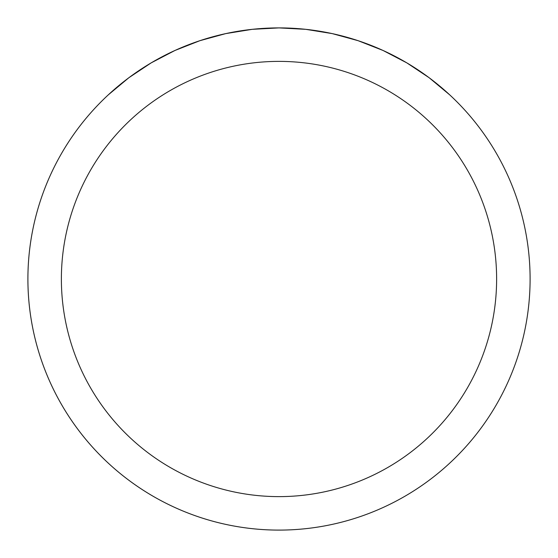 <?xml version="1.0" encoding="UTF-8"?>
<svg xmlns="http://www.w3.org/2000/svg" width="558" height="558" viewBox="0 0 558 558"><rect width="100%" height="100%" fill="white"/><g stroke="black" fill="none" stroke-linecap="round" stroke-linejoin="round"><path stroke-width="0.84" d="M530.1 279A251.1 251.1 0 0 1 279 530.1A251.1 251.1 0 0 1 27.9 279A251.1 251.1 0 0 1 279 27.9A251.1 251.1 0 0 1 530.1 279A251.1 251.1 0 0 0 449.713 94.86L429.116 77.708L406.803 62.859L383.032 50.464L358.083 40.678L332.226 33.606L305.763 29.33L279 27.9L252.237 29.33L225.774 33.606L199.917 40.678L174.968 50.464L151.197 62.859L128.884 77.708L108.287 94.86A251.1 251.1 0 0 0 178.539 509.126A251.1 251.1 0 0 0 530.1 279M449.713 94.86A251.1 251.1 0 0 1 379.461 509.126A251.1 251.1 0 0 1 108.287 94.86M61.38 279A217.62 217.62 0 0 0 387.81 467.465A217.62 217.62 0 0 0 387.81 90.536A217.62 217.62 0 0 0 61.38 279"/></g></svg>
